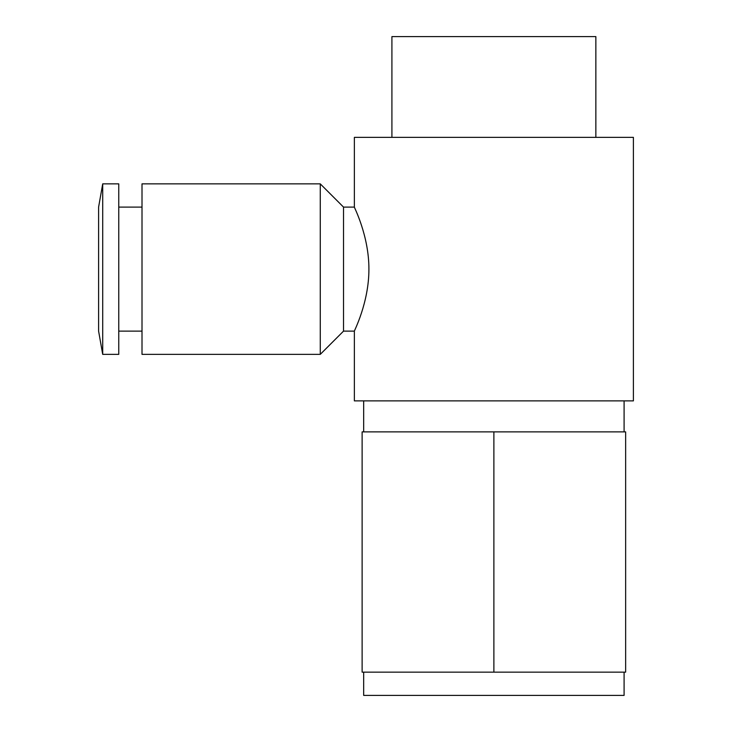 <?xml version="1.0" encoding="UTF-8"?>
<svg xmlns="http://www.w3.org/2000/svg" width="732" height="732" viewBox="0 0 732 732"><rect width="100%" height="100%" fill="white"/><g stroke="black" fill="none" stroke-linecap="round" stroke-linejoin="round"><path stroke-width="1.1" d="M363.676 431.88L363.676 400.88L624.094 400.88L624.094 431.88M363.676 672.15L363.676 695.4L624.094 695.4L624.094 672.15M391.913 137.36L391.913 36.6L595.857 36.6L595.857 137.36M493.88 431.88L362.12 431.88L362.12 672.15L625.64 672.15L625.64 431.88L493.88 431.88L493.88 672.15M142.008 354.37L142.008 183.86L320.268 183.86L320.268 354.37L142.008 354.37M102.709 354.37L98.6 331.12L98.6 207.11L102.709 183.86L102.709 354.37L118.758 354.37L118.758 183.86L102.709 183.86M354.37 207.11C353.84 206.662 369.02 235.475 368.91 269.156C368.992 302.792 353.858 331.523 354.37 331.12L354.37 400.88L633.4 400.88L633.4 137.36L354.37 137.36L354.37 207.11L343.528 207.11L320.268 183.86M354.37 331.12L343.528 331.12L343.528 207.11M142.008 207.11L118.758 207.11M142.008 331.12L118.758 331.12M343.528 331.12L320.268 354.37"/></g></svg>
